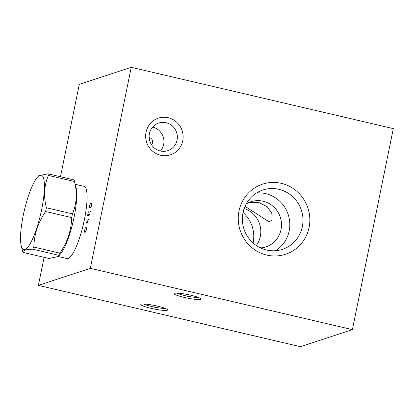 <?xml version="1.0" encoding="UTF-8"?>
<svg xmlns="http://www.w3.org/2000/svg" width="414" height="414" viewBox="0 0 414 414"><rect width="100%" height="100%" fill="white"/><g stroke="black" fill="none" stroke-linecap="round" stroke-linejoin="round"><path stroke-width="0.62" d="M393.3 128.619L352.402 329.637L90.34 268.329L131.238 67.311L393.3 128.619M168.203 117.726A19.308 18.677 -108.2 0 1 182.729 140.776A19.308 18.677 -108.2 0 1 160.57 155.245A19.308 18.677 -108.2 0 1 146.044 132.195A19.308 18.677 -108.2 0 1 168.203 117.726M281.339 183.361A36.887 35.682 -108.2 0 1 309.098 227.41A36.887 35.682 -108.2 0 1 266.756 255.055A36.887 35.682 -108.2 0 1 238.997 211.011A36.887 35.682 -108.2 0 1 281.339 183.361M352.402 329.637L300.45 346.689L38.388 285.381L44.096 257.327M131.238 67.311L79.286 84.363L60.496 176.726M90.34 268.329L38.388 285.381M83.214 186.16A37.234 8.14 103.2 0 1 83.928 186.186A37.234 8.14 103.2 0 1 83.913 221.894A37.234 8.14 103.2 0 1 68.082 258.626A37.234 8.14 103.2 0 1 66.965 258.698A37.234 8.14 103.2 0 1 66.312 258.403M200.464 299.343A13.688 1.765 11.5 0 1 184.763 297.521A13.688 1.765 11.5 0 1 174.206 293.371A13.688 1.765 11.5 0 1 174.454 293.257A13.688 1.765 11.5 0 1 188.432 294.701A13.688 1.765 11.5 0 1 200.806 298.784A13.688 1.765 11.5 0 1 200.464 299.343M167.215 310.257A13.688 1.765 11.5 0 1 151.514 308.435A13.688 1.765 11.5 0 1 140.957 304.285A13.688 1.765 11.5 0 1 141.205 304.171A13.688 1.765 11.5 0 1 155.183 305.615A13.688 1.765 11.5 0 1 167.556 309.698A13.688 1.765 11.5 0 1 167.215 310.257M253.083 243.008A31.236 30.212 -108.2 0 0 253.135 242.759A31.236 30.212 71.8 0 0 243.059 212.465M256.333 245.538A23.789 23.008 71.8 0 0 260.328 236.42A23.789 23.008 71.8 0 0 244.172 208.496M245.026 206.353L269.224 221.914L272.096 219.741L271.807 213.376L267.289 206.757L259.014 202.57L248.773 202.601M246.195 203.978A23.789 23.008 -108.2 0 1 250.998 201.737A23.789 23.008 -108.2 0 1 263.123 201.225A23.789 23.008 -108.2 0 1 281.463 223.358A23.789 23.008 -108.2 0 1 265.84 246.941A23.789 23.008 -108.2 0 1 260.644 247.981M260.085 247.717L262.041 246.899L263.387 246.904L262.735 247.717M149.149 137.515A4.311 4.171 -108.2 0 1 151.503 144.688M160.466 151.022A14.547 14.071 -108.2 0 0 152.714 127.124A14.547 14.071 71.8 0 0 152.611 127.098M166.112 122.725A14.547 14.071 -108.2 0 1 177.332 136.263A14.547 14.071 -108.2 0 1 167.773 150.686A14.547 14.071 -108.2 0 1 160.363 151.001A14.547 14.071 71.8 0 1 149.143 137.458A14.547 14.071 71.8 0 1 158.702 123.041A14.547 14.071 71.8 0 1 166.112 122.725M275.574 250.703A31.236 30.212 -108.2 0 0 289.339 219.109A31.236 30.212 -108.2 0 0 265.674 193.633A31.236 30.212 71.8 0 0 256.613 192.934M278.86 189.302A31.236 30.212 -108.2 0 1 302.939 218.369A31.236 30.212 -108.2 0 1 282.426 249.331A31.236 30.212 -108.2 0 1 266.507 250.009A31.236 30.212 71.8 0 1 242.428 220.941A31.236 30.212 71.8 0 1 262.942 189.979A31.236 30.212 71.8 0 1 278.86 189.302M198.43 297.459A11.996 1.547 11.5 0 1 187.485 296.176A11.996 1.547 11.5 0 1 176.913 293.081M165.181 308.373A11.996 1.547 11.5 0 1 154.236 307.09A11.996 1.547 11.5 0 1 143.663 303.995M21.269 245.988L22.666 251.474A43.718 9.558 -76.8 0 0 22.925 252.374L48.997 258.471L58.338 256.489L60.434 254.041A37.094 8.109 103.2 0 0 74.101 217.102A37.094 8.109 -76.8 0 0 76.01 187.464L74.318 180.799A43.718 9.558 -76.8 0 0 74.059 179.899L47.988 173.802L38.647 175.784L37.338 177.306A38.269 8.368 -76.8 0 0 23.241 215.415A38.269 8.368 -76.8 0 0 21.269 245.988A38.269 8.368 -76.8 0 0 30.486 243.158A38.269 8.368 -76.8 0 0 41.695 209.36A38.269 8.368 -76.8 0 0 37.338 177.306M46.363 207.761L72.44 213.862A43.718 9.558 -76.8 0 1 72.067 215.725A43.718 9.558 103.2 0 1 71.674 217.598L45.602 211.502A43.718 9.558 -76.8 0 0 45.995 209.629A43.718 9.558 -76.8 0 0 46.363 207.761C43.454 196.138 44.132 185.353 48.407 175.407A43.718 9.558 -76.8 0 0 47.988 173.802M58.338 256.489L58.721 255.278A43.718 9.558 103.2 0 0 59.906 253.145C67.425 242.138 71.348 230.287 71.674 217.598M22.925 252.374C22.573 250.47 25.813 249.404 32.649 249.181A43.718 9.558 -76.8 0 0 33.834 247.044C34.165 234.355 38.088 222.509 45.602 211.502M58.721 255.278L32.649 249.181M72.44 213.862C76.714 203.916 77.392 193.131 74.484 181.508L48.407 175.407M74.484 181.508A43.718 9.558 -76.8 0 0 74.318 180.799M59.906 253.145L33.834 247.044M187.542 295.906L187.382 296.698M154.293 306.821L154.132 307.612M85.413 227.736L84.57 230.36L84.658 232.207L85.056 232.544L86.562 229.703L86.743 227.302M85.9 223.824L88.71 219.151M87.892 223.172L86.717 219.803M88.353 211.766L87.535 215.787L89.527 215.13L90.345 211.109M88.534 215.456L89.041 212.946M89.17 207.745L91.163 207.088L91.613 204.128L91.09 202.896L89.952 204.676L89.17 207.745M84.575 186.481L75.203 184.287M67.673 258.724L58.302 256.53"/></g></svg>
